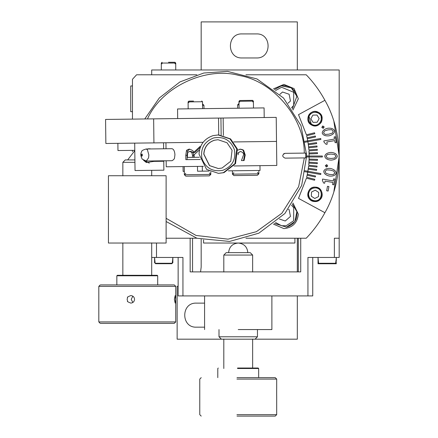 <?xml version="1.0" encoding="UTF-8"?>
<svg xmlns="http://www.w3.org/2000/svg" width="438" height="438" viewBox="0 0 438 438"><rect width="100%" height="100%" fill="white"/><g stroke="black" fill="none" stroke-linecap="round" stroke-linejoin="round"><path stroke-width="0.66" d="M193.536 101.074L189.085 101.123L193.536 101.074M232.392 170.793L232.436 174.16L233.892 175.583L257.358 175.304L233.985 175.583M258.831 170.475L258.874 173.842L257.358 175.304M184.267 166.566L184.365 174.74L185.821 176.164L209.287 175.884L185.915 176.164M210.771 171.855L210.804 174.423L209.287 175.884M253.482 108.044L253.399 101.118L252.616 100.357L239.734 100.516L238.978 101.293L239.756 102.054M247.842 252.649C247.235 246.851 244.026 243.648 238.228 243.035C232.397 243.616 229.194 246.818 228.614 252.649M315.431 187.125C306.173 186.183 305.275 201.37 314.583 201.524C323.841 202.465 324.733 187.278 315.431 187.125L315.004 187.114L315.431 187.125C319.745 187.836 322.001 190.377 322.204 194.746C321.492 199.06 318.952 201.321 314.583 201.524C310.268 200.807 308.013 198.266 307.81 193.897C308.451 189.774 310.849 187.508 315.004 187.114M274.396 223.385L286.468 227.163L294.884 221.546L296.865 211.625L292.305 203.988L296.865 211.625C297.594 219.608 294.128 224.787 286.468 227.163L274.396 223.385M281.327 85.848L274.396 89.626L281.327 85.848L283.901 85.596C290.717 86.105 295.042 89.659 296.865 96.245L292.305 109.024L296.865 96.245L291.254 87.83L281.327 85.848M318.448 112.347C310.465 107.567 303.205 120.937 311.566 125.027C319.548 129.807 326.808 116.437 318.448 112.347C322.05 114.827 323.014 118.085 321.344 122.125C318.864 125.728 315.606 126.697 311.566 125.027L308.67 115.249C310.099 112.84 312.212 111.586 315.004 111.476L318.448 112.347M174.965 62.284L168.52 62.284C160.215 62.284 160.215 62.284 168.52 62.284L174.965 62.284L175.737 63.05L161.31 63.05L162.082 62.284M188.356 101.906L202.504 101.731L202.586 108.657M177.675 118.572L177.56 108.958L264.087 107.912L177.56 108.958L264.087 107.912L177.56 108.958L264.087 107.912L264.202 117.526M233.974 165.969L276.8 165.454L276.219 117.384L105.574 119.443L105.865 143.478L203.095 142.301M237.648 108.23L237.61 104.901L239.066 103.406M239.017 104.885L237.61 104.901M153.645 118.862L153.93 142.898M218.737 134.904L218.535 118.079M223.156 118.025L223.369 135.446M220.938 118.046L221.146 135.041M276.509 141.419L233.684 141.934M203.385 166.336L166.237 166.785L166.166 160.779L163.763 160.806L163.768 161.266L154.001 161.381L146.325 162.509L143.511 160.259L149.325 163.144M166.024 148.761L165.947 142.75M172.024 160.708C173.798 159.695 174.647 158.644 174.576 157.549L174.937 154.696C174.647 151.033 173.623 149.029 171.882 148.69L146.095 149.002L147.398 149.719L148.86 155.008L148.564 157.861L146.243 161.02L172.024 160.708M238.037 154.817L238.327 153.579C237.982 152.862 238.787 152.161 240.752 151.477C243.205 152.67 244.097 153.908 243.424 155.194L241.447 160.576L244.076 160.549L245.22 155.008L243.752 150.639C243.752 150.086 242.63 149.588 240.385 149.15L237.642 150.207M200.21 159.487L185.838 159.656L185.789 155.32L186.424 151.033C186.227 150.349 187.201 149.703 189.347 149.09C192.512 150.157 193.908 151.302 193.541 152.528L200.056 146.462L200.073 147.874M199.498 149.884L194.116 154.756L194.144 157.319L199.279 157.258M239.816 149.155C242.055 149.593 243.178 150.092 243.178 150.645L244.639 155.019L243.501 160.554M238.009 152.878L240.752 151.477M187.108 159.64L187.053 155.304L187.688 151.017L189.506 149.243M193.541 152.528L194.795 152.512L200.067 147.579M192.534 157.341L193.788 157.324L193.766 155.364L192.988 152.331L190.776 151.4L189.523 151.417L187.727 152.501L187.333 157.401L192.534 157.341L192.512 155.375L191.734 152.347L189.523 151.417M191.734 152.347L192.988 152.331M149.194 148.723L147.354 148.986L150.371 148.805M163.62 148.789L163.544 142.783M134.707 143.127L135.035 170.53L163.878 170.179L163.768 161.266M154.001 161.381L154.488 160.916M259.975 165.657L260.035 170.464L228.335 170.842M209.145 171.077L197.543 171.214L197.483 166.407M184.321 171.373L183.122 171.389L183.062 166.582M233.859 172.703L232.436 174.16L258.77 173.842M202.29 166.352L202.351 171.159M144.775 118.966L159.317 97.97L179.914 81.939L203.763 73.02L227.514 71.394L256.986 78.949L283.512 97.992L300.944 125.607L306.726 155.474L301.667 185.477L284.908 213.503L258.847 233.18L229.567 241.442L196.985 238.267L166.117 221.502M166.117 218.316L196.049 235.458L228.039 239.164L256.394 231.686L281.864 213.262L298.645 186.681L304.317 157.91L305.762 157.894L305.702 153.086L285.034 153.333C281.952 154.975 281.973 156.574 285.089 158.14L304.317 157.91M304.262 153.103C304.771 118.435 273.296 80.959 239.06 75.478C205.652 66.22 161.436 87.2 147.475 118.933M285.034 153.333L283.643 153.798M134.789 150.338L117.964 150.541L117.882 143.33M218.48 173.366L223.966 172.66L235.556 163.598L237.352 148.991L230.596 138.928L218.589 134.904L213.109 135.61C204.316 138.671 199.619 144.847 199.022 154.138L206.61 169.446L218.48 173.366L223.385 172.671L234.976 163.609L236.772 149.002L230.016 138.934L218.009 134.909M213.695 137.926C204.207 141.671 200.297 148.575 201.978 158.638C205.723 168.126 212.622 172.035 222.685 170.355C232.173 166.61 236.077 159.706 234.396 149.643C230.656 140.149 223.752 136.245 213.695 137.926M214.335 140.242L218.014 139.717L227.015 142.739L232.08 150.283L230.738 161.239L222.044 168.039L218.359 168.559L209.463 165.619L203.769 154.138C204.218 147.168 207.743 142.536 214.335 140.242M218.075 139.717L214.45 140.242C207.858 142.536 204.338 147.168 203.889 154.138L209.578 165.619L218.42 168.559M185.789 173.278L184.365 174.74L210.7 174.423M202.548 105.323L203.96 105.306L203.999 108.64M252.638 101.895L253.399 101.118L239.247 101.287M244.431 100.461L252.376 100.362M236.942 414.66L276.69 414.66L275.245 416.1L236.991 416.1M276.668 388.298L276.668 395.832M276.69 414.66L276.69 395.678M237.56 368.03L258.179 368.03L258.661 368.506L237.544 368.506M236.991 377.644L275.245 377.644L276.69 379.084L236.942 379.084M276.69 379.084L276.69 388.446M223.807 368.506L223.807 339.039M257.456 329.568L257.456 336.778L219 336.778L219 329.568M257.456 336.778L255.053 339.182L221.404 339.182L219 336.778M223.807 272.02L223.807 255.053L252.211 255.053M249.879 252.649L226.211 252.649L223.807 255.053M151.696 74.783L151.696 69.971L339.182 69.971L339.182 156.503L333.92 191.313M132.468 119.114L132.468 79.289L136.59 74.783L196.859 74.783M245.948 74.783L306.217 74.783C313.597 82.448 319.828 90.962 324.914 100.307L298.508 114.647L306.414 134.816L314.577 132.78L314.812 133.71L306.644 135.747L307.12 137.795L315.349 136.043L315.552 136.984L307.317 138.737L307.717 140.795L320.742 138.507L320.906 139.454L307.887 141.748L308.215 143.817L316.548 142.646L316.679 143.598L308.347 144.77L308.604 146.856L316.975 145.974L317.074 146.933L308.708 147.814L308.889 149.905L317.282 149.32L317.347 150.278L308.954 150.864L309.064 152.961L317.473 152.67L317.506 153.629L309.097 153.924L309.135 156.027L322.357 156.027L322.357 156.99L309.135 156.99L309.097 159.087L317.506 159.377L317.473 160.341L309.064 160.045L308.954 162.148L317.347 162.733L317.282 163.692L308.889 163.106L308.708 165.197L317.074 166.079L316.975 167.031L308.604 166.155L308.347 168.241L316.679 169.407L316.548 170.36L308.215 169.188L307.887 171.263L320.906 173.568L320.742 174.51L307.717 172.216L307.317 174.275L315.552 176.027L315.349 176.963L307.12 175.216L306.644 177.264L314.812 179.301L314.577 180.232L306.414 178.195L298.502 198.37L324.908 212.709C343.77 179.974 343.77 133.042 324.914 100.307M294.916 238.228L294.916 243.035L203.577 243.035L203.577 239.953M334.375 257.456L339.182 257.456L339.182 238.228L334.375 238.228L334.375 257.456L307.936 257.456L307.936 295.918L178.14 295.918L178.14 257.456M333.926 121.704L339.182 156.07M335.273 263.709L335.76 263.271L335.973 260.824L335.634 263.271L335.147 263.709L319.056 263.709L318.574 263.271L318.355 260.824M171.827 263.709L172.309 263.271L172.523 260.824L172.183 263.271L171.701 263.709L155.605 263.709L155.123 263.271L154.91 260.824M182.947 295.918L182.947 257.456L151.696 257.456M339.182 238.228L339.182 156.503M300.725 238.228L300.725 271.883L190.158 271.883L190.158 238.228M312.743 257.456L312.743 295.918L307.936 295.918M298.322 271.883L298.322 238.228M192.561 271.883L192.561 238.228M238.228 329.568L271.883 329.568L271.883 295.918M132.468 111.679L130.738 111.679L130.738 86.291M307.81 193.897C306.868 203.161 322.056 204.053 322.204 194.746M320.397 189.534L317.599 187.595M122.854 175.873L122.854 162.328L125.257 159.925L134.909 159.925M134.937 162.328L122.854 162.328M132.845 296.187L131.219 299.335L132.845 302.488M323.041 127.37L322.97 126.943L323.041 127.37M323.217 128.361L324.208 126.938L322.795 125.952L321.793 127.365L323.217 128.361M336.34 142.525L335.322 136.755L334.117 136.963L334.484 139.065L323.819 140.948L324.038 142.175L326.118 144.326L327.202 144.14L326.825 141.989L334.752 140.593L335.136 142.739L336.34 142.525M330.312 170.086L333.844 171.143L334.78 173.109L333.192 174.658L329.551 174.434L326.02 173.382L325.084 171.4L326.617 169.878L330.312 170.086M336.094 173.339C336.023 171.034 334.189 169.413 330.591 168.471C326.945 168.126 324.673 169.024 323.77 171.165C323.83 173.481 325.664 175.101 329.272 176.043C332.929 176.394 335.207 175.496 336.094 173.339M328.122 191.028L328.911 186.55L327.471 186.298L326.682 190.776L328.122 191.028M333.811 184.836L334.829 179.06L333.619 178.846L333.252 180.949L322.587 179.065L322.368 180.297L323.589 183.029L324.673 183.221L325.051 181.075L332.984 182.471L332.601 184.622L333.811 184.836M326.502 166.04L326.573 165.619L326.502 166.04M326.326 167.037L327.739 166.035L326.748 164.628L325.325 165.613L326.326 167.037M328.007 129.862L331.686 129.648L333.241 131.176L332.278 133.174L328.785 134.209L325.105 134.428L323.545 132.884L324.465 130.935L328.007 129.862M334.555 130.946C333.701 128.799 331.424 127.907 327.723 128.252C324.175 129.172 322.346 130.792 322.231 133.119C323.08 135.271 325.357 136.169 329.069 135.818C332.628 134.899 334.457 133.272 334.555 130.946M331.013 154.066L334.676 154.494L335.941 156.267L334.648 158.069L331.024 158.479L327.361 158.058L326.096 156.267L327.339 154.504L331.013 154.066M337.276 156.267C336.806 154.006 334.72 152.731 331.013 152.429C327.361 152.72 325.275 154.001 324.761 156.267C325.22 158.534 327.312 159.815 331.024 160.116C334.692 159.826 336.773 158.545 337.276 156.267M321.109 114.844L321.344 122.125M304.645 171.669L307.717 172.211L308.604 166.155M308.889 163.106L308.954 162.148M308.839 163.713L309.097 159.087M306.731 156.985L309.135 156.985L308.954 150.864M308.708 147.814L308.604 146.856M308.763 148.422L308.215 143.817M304.81 142.284L307.887 141.742L307.717 140.795L304.645 141.337M307.317 138.737L307.12 137.795M298.508 114.647L306.414 134.816M306.414 178.195L298.502 198.37M307.12 175.216L307.317 174.275M306.731 156.027L309.135 156.027M132.468 150.365L132.468 151.597M166.117 238.228L196.859 238.228M245.948 238.228L306.217 238.228C313.592 230.563 319.822 222.055 324.908 212.709M304.81 170.721L307.887 171.263M292.967 202.98L298.322 214.193C297.402 222.893 292.595 227.7 283.901 228.614L273.443 224.13M273.443 88.881L283.901 84.397L294.095 88.618L298.322 98.818L292.967 110.031M166.117 175.737L166.117 243.035L108.432 243.035L108.432 175.737L166.117 175.737M122.854 275.781L122.854 242.893M100.789 284.914L174.291 284.914L175.737 286.353L99.366 286.353M99.366 321.93L175.737 321.93L175.737 286.353M175.184 295.568L175.638 299.335L175.184 303.101L174.368 299.335L175.184 295.568M130.803 303.101C127.907 301.941 126.85 301.322 127.633 301.262L127.124 299.335L127.633 297.407C126.85 297.347 127.907 296.734 130.803 295.568C133.064 295.792 134.313 297.052 134.548 299.335C134.313 301.623 133.064 302.877 130.803 303.101M100.789 323.37L174.291 323.37L175.737 321.93M157.707 284.914L157.707 275.781L117.138 275.781M157.707 275.781L157.226 275.299L117.608 275.299M311.566 125.027C307.963 122.547 307 119.289 308.67 115.249M161.31 69.971L161.31 63.05L162.082 63.822M200.566 271.883L201.173 267.07L201.173 239.4M201.173 69.971L201.173 21.9L297.32 21.9L297.32 69.971M221.404 339.182L177.138 339.182L177.138 286.304L178.14 286.304M255.053 339.182L297.32 339.182L297.32 295.918M297.32 271.883L297.32 238.228M204.579 327.164L196.366 327.164C180.872 327.827 180.872 302.466 196.366 303.129L204.579 303.129M242.039 57.953L256.46 57.953C271.954 58.615 271.954 33.261 256.46 33.918L242.039 33.918C226.539 33.261 226.539 58.615 242.039 57.953M318.032 257.413L318.032 263.758L336.296 263.758L336.094 260.824L336.094 262.745L335.804 262.745M318.525 262.745L318.081 262.745L318.081 260.824M336.296 260.824L336.296 257.413M172.353 262.795L172.851 262.795L172.851 259.86L172.441 261.787M154.992 261.787L154.636 261.787L154.636 259.86M172.851 259.86L172.851 257.456L172.556 260.824M154.877 260.824L154.581 257.456L154.581 262.795L155.079 262.795M315.387 187.891C311.484 188.072 309.212 190.092 308.576 193.946C308.757 197.888 310.777 200.161 314.626 200.752C322.932 201.617 323.677 187.973 315.387 187.891M314.763 198.48L311.287 196.191L311.527 192.03L315.25 190.169L318.727 192.457L318.481 196.613L314.763 198.48M279.466 219.033L285.248 220.998L290.465 216.427L289.118 209.621L288.385 209.369M275.524 222.477L281.59 225.745L286.189 225.745L293.684 220.741L293.695 207.656L291.484 205.187M288.029 103.187L290.465 101.052L289.118 94.247L282.548 92.013L279.871 94.356M291.484 107.825L293.684 105.366L293.695 92.281L281.607 87.266L275.524 90.535M319.171 118.578L316.992 115.03L312.831 115.139L310.843 118.797L313.022 122.344L317.183 122.235L319.171 118.578M318.081 113.026C314.468 111.531 311.56 112.396 309.343 115.616C307.837 119.267 308.697 122.175 311.933 124.348C319.083 128.657 325.554 116.617 318.081 113.026M168.52 62.284C160.215 62.284 160.215 62.284 168.52 62.284M141.392 154.488L141.627 156.12C142.41 156.147 142.569 155.446 142.115 154.001L141.392 154.488M245.22 155.008L244.639 155.019M237.763 153.585L238.327 153.579M243.752 150.639L243.178 150.645M187.053 155.304L185.789 155.32M186.424 151.033L187.688 151.017M192.512 155.375L193.766 155.364M335.634 263.271L318.574 263.271M172.183 263.271L155.123 263.271M156.503 257.456L156.503 243.035M188.165 108.827L188.083 101.906L188.844 101.129M188.083 101.906L188.86 102.667M202.504 101.731L201.726 100.975M258.874 173.842L257.413 172.419M210.804 174.423L209.342 172.999M336.296 258.42L336.242 258.097M318.158 258.896L318.087 258.097M127.661 159.925L134.794 150.634M175.737 69.971L175.737 63.05L174.965 63.822M146.095 149.002C142.854 149.982 141.381 150.858 141.682 151.63C140.395 153.492 140.582 155.999 142.24 159.158L146.243 161.02M202.465 103.85L203.96 105.306M239.06 108.213L238.978 101.293M217.796 377.644L217.796 368.506L218.277 368.03M258.661 377.644L258.661 368.506M201.212 416.1L199.772 414.66L199.772 379.084L201.212 377.644M252.649 339.039L252.649 368.506M250.246 252.649L252.649 255.053L252.649 272.02M318.032 257.456L318.327 260.824M336.296 257.456L336.006 260.824M204.579 295.918L204.579 329.568M132.468 85.957L130.738 85.957M151.696 170.327L151.696 175.737M151.696 242.893L151.696 275.781M100.258 284.914L98.818 286.353L98.818 321.93L100.258 323.37M117.324 275.299L116.842 275.781L116.842 284.914"/></g></svg>
